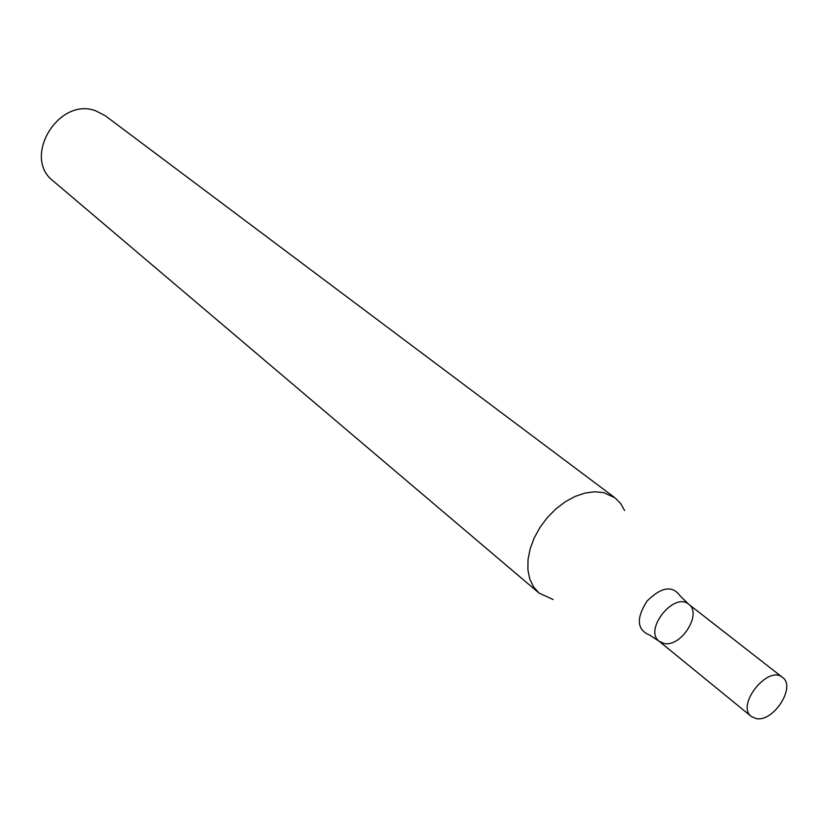<?xml version="1.0" encoding="UTF-8"?>
<svg xmlns="http://www.w3.org/2000/svg" width="828" height="828" viewBox="0 0 828 828"><rect width="100%" height="100%" fill="white"/><g stroke="black" fill="none" stroke-linecap="round" stroke-linejoin="round"><path stroke-width="1.24" d="M624.591 510.493L620.555 503.383L614.935 497.794L105.28 115.734L95.706 110.817C58.54 96.586 21.859 157.517 53.22 181.001L538.976 593.014L553.073 599.524M614.935 497.794L603.674 492.639L594.732 491.76L585.075 493.043L575.098 496.438L565.193 501.82L555.785 509.003L547.246 517.686L539.928 527.508L534.143 538.065L530.127 548.933L528.016 559.656L527.902 569.809L529.765 578.979L533.511 586.814L538.976 593.014M664.077 643.47L659.181 641.296C643.377 629.994 674.189 591.368 688.72 604.264C702.506 613.548 681.102 647.506 664.077 643.47M751.379 716.52C735.585 705.311 768.125 664.522 782.553 677.439C796.319 686.64 773.538 722.285 756.306 718.621L751.379 716.52L659.181 641.296C643.377 629.994 674.189 591.368 688.72 604.264L680.368 596.17C672.564 585.117 661.448 586.762 647.02 601.118C636.101 618.319 636.846 629.59 649.255 634.91M659.181 641.296L649.442 634.941M782.553 677.439L688.72 604.264"/></g></svg>
